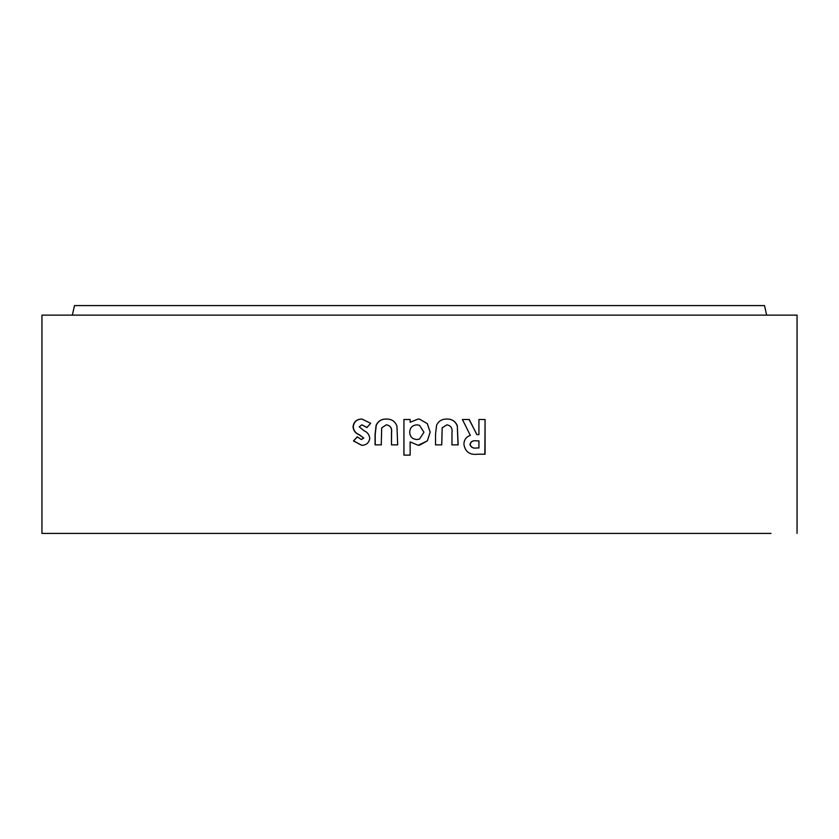 <?xml version="1.0" encoding="UTF-8"?>
<svg xmlns="http://www.w3.org/2000/svg" width="839" height="839" viewBox="0 0 839 839"><rect width="100%" height="100%" fill="white"/><g stroke="black" fill="none" stroke-linecap="round" stroke-linejoin="round"><path stroke-width="1.26" d="M771.01 533.415L41.95 533.415L41.95 315.128L72.332 315.128L74.493 305.585L764.507 305.585L766.668 315.128M797.05 533.415L797.05 315.128L41.95 315.128M478.922 419.5L478.933 434.633L476.835 434.633L469.263 419.5L462.394 419.5L470.343 435.347C466.138 436.867 463.998 439.867 463.925 444.355C465.194 451.885 469.85 455.178 477.915 454.214L485.078 454.214L485.068 419.5L479.027 419.5M457.433 426.065C455.587 421.293 452.074 418.955 446.883 419.06C442.122 418.934 438.692 420.979 436.595 425.184L435.525 434.214L435.535 444.869L441.754 444.869L442.184 427.817L446.862 424.838C450.91 425.593 452.609 428.215 451.969 432.693L451.969 444.869L458.178 444.869L457.297 426.065C455.462 421.293 451.969 418.955 446.788 419.06M418.2 445.31L427.397 440.811L430.187 432.137L427.282 423.611L419.5 419.143L418.021 419.06L410.156 422.269L410.156 419.5L403.916 419.5L403.916 455.105L410.145 455.105L410.145 441.912L418.2 445.31L410.145 441.912M396.931 426.065C395.075 421.293 391.561 418.955 386.38 419.06C381.63 418.934 378.221 420.979 376.134 425.184L375.064 434.214L375.064 444.869L381.263 444.869L381.693 427.817L386.36 424.838C390.397 425.593 392.096 428.215 391.467 432.693L391.477 444.869L397.686 444.869L396.931 426.065M369.768 438.21C369.296 434.623 367.335 432.106 363.885 430.638L359.197 426.799L361.861 424.838L366.916 427.512L370.66 423.317L361.976 419.06C356.722 419.101 353.743 421.681 353.041 426.799C353.397 430.648 355.442 433.302 359.176 434.759L363.591 437.979L361.41 439.531L357.246 436.857L353.481 440.957L361.661 445.31C366.381 445.184 369.087 442.814 369.768 438.21M367.094 427.512L361.861 424.838M362.175 419.06C356.932 419.101 353.964 421.681 353.271 426.799L353.041 426.799M353.271 426.799C353.628 430.648 355.663 433.302 359.386 434.759L363.591 437.979M363.79 437.979L361.41 439.531M357.456 436.857L353.481 440.957M353.712 440.957L361.756 445.31M386.496 419.06C381.766 418.934 378.358 420.979 376.281 425.184L375.222 434.214L375.222 444.869L381.399 444.869M391.477 444.869L391.561 432.693C392.191 428.215 390.492 425.593 386.475 424.838L386.36 424.838M418.021 419.06L410.156 422.269M410.177 455.105L403.968 455.105L403.916 419.5M419.5 445.247L427.366 440.811L430.187 432.137M430.155 432.137L427.261 423.611L419.5 419.143M419.5 425.31L416.878 424.838C412.348 425.226 409.956 427.701 409.705 432.253C409.988 436.773 412.389 439.196 416.889 439.531L419.5 439.08L423.957 432.232L419.5 425.31L416.868 424.838M416.899 439.531L419.5 439.08M435.472 444.869L441.681 444.869L442.184 427.817M442.101 427.817L446.862 424.838M451.854 444.869L458.042 444.869L457.297 426.065M476.951 434.633L469.085 419.5M484.858 454.214L485.068 419.5M476.521 440.863L476.332 440.863C472.902 440.318 470.773 441.503 469.945 444.439C470.941 447.407 473.165 448.582 476.636 447.984L478.733 447.984M476.636 447.984L478.933 447.984L478.933 440.863L476.531 440.863C473.091 440.318 470.952 441.503 470.123 444.439C471.119 447.407 473.353 448.582 476.835 447.984"/></g></svg>
